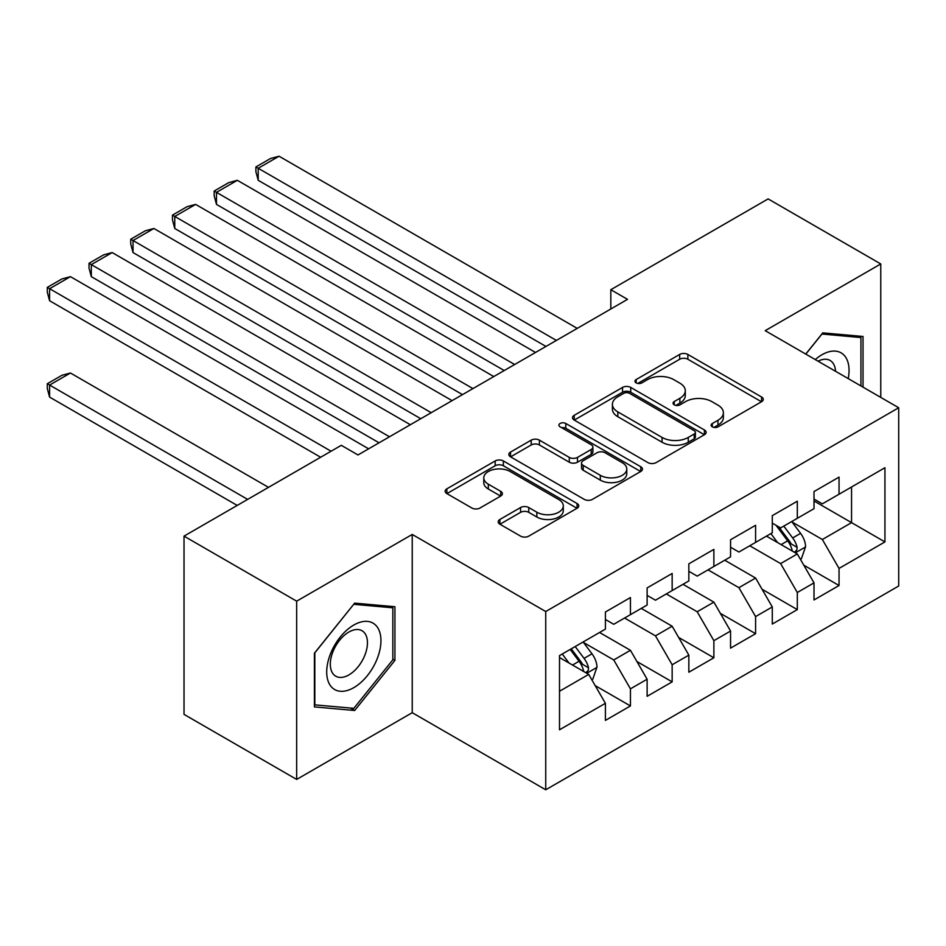 <?xml version="1.0" encoding="UTF-8"?>
<svg xmlns="http://www.w3.org/2000/svg" width="946" height="946" viewBox="0 0 946 946"><rect width="100%" height="100%" fill="white"/><g stroke="black" fill="none" stroke-linecap="round" stroke-linejoin="round"><path stroke-width="1.42" d="M712.326 426.847A4.056 2.341 0 0 0 718.061 426.847L761.565 401.719A5.794 3.346 0 0 0 763.268 399.354A5.794 3.346 0 0 0 761.565 397.001L687.86 354.443A5.794 3.346 0 0 0 679.666 354.443L636.15 379.559A4.056 2.341 0 0 0 634.967 381.214A4.056 2.341 0 0 0 636.15 382.87A4.056 2.341 0 0 0 641.885 382.87L647.513 379.618A18.53 10.702 0 0 1 673.729 379.618L679.867 383.165A18.53 10.702 0 0 1 685.294 390.733A18.53 10.702 0 0 1 679.867 398.29L674.238 401.542A4.056 2.341 0 0 0 673.055 403.197A4.056 2.341 0 0 0 674.238 404.853A4.056 2.341 0 0 0 679.973 404.853L685.602 401.601A18.53 10.702 0 0 1 711.818 401.601L717.955 405.148A18.53 10.702 0 0 1 723.383 412.716A18.53 10.702 0 0 1 717.955 420.284L712.326 423.536A4.056 2.341 0 0 0 711.132 425.192A4.056 2.341 0 0 0 712.326 426.847L712.326 423.536M499.89 519.472A5.794 3.346 0 0 0 498.187 521.837A5.794 3.346 0 0 0 499.89 524.19L520.572 536.134A5.794 3.346 0 0 0 528.755 536.134L577.084 508.239A5.794 3.346 0 0 0 578.775 505.874A5.794 3.346 0 0 0 577.084 503.509L503.367 460.95A5.794 3.346 0 0 0 495.172 460.95L446.855 488.846A5.794 3.346 0 0 0 445.152 491.211A5.794 3.346 0 0 0 446.855 493.576L471.829 508.002A5.794 3.346 0 0 0 480.024 508.002L500.706 496.059A5.794 3.346 0 0 0 502.397 493.694A5.794 3.346 0 0 0 500.706 491.329L488.313 484.175A15.491 8.94 0 0 1 483.784 477.86A15.491 8.94 0 0 1 493.339 469.594A15.491 8.94 0 0 1 510.225 471.534L558.755 499.547A15.491 8.94 0 0 1 563.296 505.874A15.491 8.94 0 0 1 553.729 514.139A15.491 8.94 0 0 1 536.843 512.2L528.755 507.529A5.794 3.346 0 0 0 520.572 507.529L499.89 519.472L499.89 524.19M296.666 601.171L296.666 779.421L412.231 712.693L412.231 534.443L296.666 601.171L184.021 536.134L341.305 445.318L358.002 454.955L627.517 299.35L610.82 289.713L610.82 308.987M412.231 534.443L545.736 611.53L898.7 407.75L898.7 586L545.736 789.78L545.736 611.53M880.761 397.391L880.761 263.946L765.196 330.662L898.7 407.75M880.761 263.946L768.117 198.908L610.82 289.713M647.927 462.606A5.794 3.346 0 0 0 656.122 462.606L704.439 434.711A5.794 3.346 0 0 0 706.142 432.346A5.794 3.346 0 0 0 704.439 429.981L630.734 387.422A5.794 3.346 0 0 0 622.539 387.422L574.21 415.318A5.794 3.346 0 0 0 572.519 417.683A5.794 3.346 0 0 0 574.21 420.048L647.927 462.606M561.711 427.722A4.056 2.341 0 0 1 565.814 428.29L565.814 423.477L640.761 466.745A5.794 3.346 0 0 1 642.452 469.11A5.794 3.346 0 0 1 640.761 471.475L592.433 499.37A5.794 3.346 0 0 1 584.25 499.37L510.533 456.812L510.533 452.082A5.794 3.346 0 0 0 508.842 454.447A5.794 3.346 0 0 0 510.533 456.812M510.533 452.082L531.214 440.138A5.794 3.346 0 0 1 539.409 440.138L569.303 457.403A5.794 3.346 0 0 0 577.486 457.403L591.215 449.48A5.794 3.346 0 0 0 592.906 447.115A5.794 3.346 0 0 0 591.215 444.75L560.091 426.788A4.056 2.341 0 0 1 558.897 425.132A4.056 2.341 0 0 1 561.404 422.968A4.056 2.341 0 0 1 565.814 423.477M814.009 500.966L851.554 522.641L851.554 486.989L884.936 467.726L839.043 494.226L839.043 477.115L814.009 491.565L814.009 508.676L797.312 518.313L797.312 501.203L772.291 515.653L772.291 532.764L755.594 542.389L755.594 525.29L730.56 539.74L730.56 556.851L713.875 566.477L713.875 549.378L688.842 563.828L688.842 580.939L672.157 590.564L672.157 573.465L647.123 587.915L647.123 605.026L630.438 614.652L630.438 597.553L605.405 612.003L605.405 629.114L559.512 655.602L559.512 729.792L605.405 703.304L588.708 674.392L559.512 657.529M884.936 467.726L884.936 541.916L839.043 568.416L822.346 539.504L792.098 522.038M803.781 565.164L839.043 585.515L839.043 568.416M839.043 585.515L814.009 599.965L814.009 582.866L797.312 592.503L780.627 563.591L749.752 545.771M762.062 589.252L797.312 609.602L797.312 592.503M797.312 609.602L772.291 624.053L772.291 606.954L755.594 616.591L738.909 587.679L708.034 569.859M720.344 613.339L755.594 633.69L755.594 616.591M755.594 633.69L730.56 648.14L730.56 631.041L713.875 640.667L697.19 611.766L666.315 593.946M678.625 637.427L713.875 657.777L713.875 640.667M713.875 657.777L688.842 672.228L688.842 655.129L672.157 664.754L655.472 635.854L624.597 618.034M636.906 661.514L672.157 681.865L672.157 664.754M672.157 681.865L647.123 696.315L647.123 679.216L630.438 688.842L613.741 659.941L583.493 642.476M595.176 685.602L630.438 705.953L630.438 688.842M630.438 705.953L605.405 720.403L605.405 703.304M605.405 619.476L613.741 624.289L630.438 614.652M559.512 691.254L588.708 674.392M647.123 595.389L655.472 600.202L672.157 590.564M613.741 659.941L630.438 650.304L599.563 632.484M647.123 679.216L630.438 650.304M688.842 571.301L697.19 576.114L713.875 566.477M655.472 635.854L672.157 626.217L641.282 608.396M688.842 655.129L672.157 626.217M730.56 547.214L738.909 552.026L755.594 542.389M697.19 611.766L713.875 602.129L683 584.309M730.56 631.041L713.875 602.129M772.291 523.126L780.627 527.939L797.312 518.313M738.909 587.679L755.594 578.041L724.719 560.221M772.291 606.954L755.594 578.041M814.009 499.039L822.346 503.851L839.043 494.226M780.627 563.591L797.312 553.954L766.449 536.134M814.009 582.866L797.312 553.954M184.021 536.134L184.021 714.384L296.666 779.421M412.231 712.693L545.736 789.78M822.346 539.504L851.554 522.641L884.936 541.916M863.024 387.151L863.024 336.469L822.772 332.874L805.732 354.064M394.92 660.403L394.92 606.729L354.655 603.134L314.403 653.213L314.403 706.899L354.655 710.493L394.92 660.403L392.838 659.208M713.946 427.415L717.955 425.097A18.53 10.702 0 0 0 723.383 417.541L723.383 412.716M685.294 390.733L685.294 395.546A18.53 10.702 0 0 1 679.867 403.114L675.858 405.432M761.495 401.766L687.86 359.255A5.794 3.346 0 0 0 679.666 359.255L637.77 383.437M704.368 434.746L630.734 392.235A5.794 3.346 0 0 0 622.539 392.235L574.293 420.095M694.198 434.001A4.056 2.341 0 0 0 695.393 432.346A4.056 2.341 0 0 0 694.198 430.69L629.504 393.335A4.056 2.341 0 0 0 623.769 393.335L617.833 396.764A18.53 10.702 0 0 0 612.405 404.32A18.53 10.702 0 0 0 617.833 411.888L662.058 437.43A18.53 10.702 0 0 0 688.262 437.43L694.198 434.001L694.198 438.814A4.056 2.341 0 0 0 695.393 437.158L695.393 432.346M612.405 404.32L612.405 409.145A18.53 10.702 0 0 0 617.833 416.713L617.833 411.888M694.198 438.814L688.262 442.243A18.53 10.702 0 0 1 662.058 442.243L617.833 416.713M510.615 456.859L531.214 444.963L531.214 440.138M592.906 447.115L592.906 451.94A5.794 3.346 0 0 1 591.215 454.305L577.486 462.216A5.794 3.346 0 0 1 569.303 462.216L539.409 444.963A5.794 3.346 0 0 0 531.214 444.963M565.814 428.29L640.678 471.522M600.32 475.318A15.491 8.94 0 0 0 617.206 477.257A15.491 8.94 0 0 0 626.772 468.991A15.491 8.94 0 0 0 622.232 462.665L605.133 452.791A5.794 3.346 0 0 0 596.938 452.791L583.221 460.714A5.794 3.346 0 0 0 581.53 463.079A5.794 3.346 0 0 0 583.221 465.444L600.32 475.318L600.32 480.13A15.491 8.94 0 0 0 617.206 482.07A15.491 8.94 0 0 0 626.772 473.804L626.772 468.991M581.53 463.079L581.53 467.892A5.794 3.346 0 0 0 583.221 470.257L583.221 465.444M600.32 480.13L583.221 470.257M563.296 505.874L563.296 510.686A15.491 8.94 0 0 1 553.729 518.952A15.491 8.94 0 0 1 536.843 517.013L528.755 512.342A5.794 3.346 0 0 0 520.572 512.342L499.961 524.238M483.784 477.86L483.784 482.673A15.491 8.94 0 0 0 488.313 488.999L488.313 484.175M500.623 496.106L488.313 488.999M577.001 508.286L503.367 465.763A5.794 3.346 0 0 0 495.172 465.763L446.926 493.623M350.41 708.034L354.655 710.493M800.411 559.311L801.404 558.731L805.578 546.682A15.633 9.022 -120 0 0 800.588 533.367L791.719 521.542M777.6 542.578L770.86 533.579M258.199 276.658L462.511 394.624L174.762 228.483L172.468 219.933L172.468 215.12L187.06 206.689L195.621 204.395L174.762 216.445L174.762 228.483M767.714 536.867L766.946 535.838M794.368 552.251L796.792 550.075L797.135 547.344A15.633 9.022 -120 0 0 792.665 537.943L783.796 526.118M778.735 526.851L789.685 541.467A7.97 4.6 60 0 1 791.128 543.879L797.135 547.344M775.992 525.267L787.651 540.84A15.633 9.022 60 0 1 792.133 550.241L792.441 551.14M556.378 340.418L258.199 168.27L258.199 180.308L545.948 346.449M577.237 328.38L279.058 156.22L258.199 168.27L255.905 166.945L270.509 158.514L279.058 156.22M258.199 180.308L255.905 171.758L255.905 166.945M514.659 364.506L216.48 192.357L216.48 204.395L504.23 370.536M535.519 352.468L237.34 180.308L216.48 192.357L214.186 191.033L228.79 182.602L237.34 180.308M216.48 204.395L214.186 195.846L214.186 191.033M472.941 388.593L172.468 215.12M493.8 376.555L195.621 204.395M848.219 378.601A38.348 22.148 120 0 0 845.417 356.855A38.348 22.148 120 0 0 815.263 359.575M835.531 371.27A26.252 15.16 120 0 0 833.071 363.217A26.252 15.16 120 0 0 830.127 360.473A26.252 15.16 120 0 0 818.065 361.195M821.849 334.009L860.943 337.545L860.943 385.944M858.353 336.043L860.943 337.545M805.803 354.111L821.932 334.056M330.343 685.543A38.348 22.148 120 0 0 367.379 675.621A38.348 22.148 120 0 0 377.312 627.115A38.348 22.148 120 0 0 340.264 637.036A38.348 22.148 120 0 0 330.343 685.543M332.803 673.481A26.252 15.16 120 0 0 335.759 676.213A26.252 15.16 120 0 0 360.19 663.962A26.252 15.16 120 0 0 364.967 633.477A26.252 15.16 120 0 0 362.011 630.734A26.252 15.16 120 0 0 337.58 642.996A26.252 15.16 120 0 0 332.803 673.481M353.828 604.317L392.838 607.805L392.838 659.811L353.828 708.341L314.817 704.853L314.817 652.846L353.745 604.269M390.249 606.303L392.838 607.805M431.21 412.681L133.031 240.532L133.031 252.57L420.781 418.711M452.082 400.643L153.902 228.483L133.031 240.532L130.737 239.208L145.341 230.777L153.902 228.483M133.031 252.57L130.737 244.021L130.737 239.208M389.492 436.768L91.313 264.62L91.313 276.658L379.062 442.799M410.351 424.73L112.172 252.57L91.313 264.62L89.019 263.295L103.622 254.864L112.172 252.57M91.313 276.658L89.019 268.108L89.019 263.295M591.806 679.736L592.799 679.169L596.973 667.119A15.633 9.022 -120 0 0 591.983 653.804L583.114 641.979M247.639 499.393L49.594 385.057L70.453 373.008L268.498 487.356M568.995 663.016L562.255 654.017M49.594 397.095L47.3 388.546L47.3 383.733L49.594 385.057L49.594 397.095L237.21 505.424M585.763 672.689L588.187 670.513L588.53 667.781A15.633 9.022 -120 0 0 584.06 658.381L575.192 646.556M571.278 648.814L581.081 661.904A7.97 4.6 60 0 1 582.523 664.317L588.53 667.781M570.19 649.441L579.047 661.278A15.633 9.022 60 0 1 583.528 670.679L583.836 671.577M47.3 383.733L61.904 375.302L70.453 373.008M331.088 451.218L49.594 288.707L49.594 300.745L320.659 457.249M368.633 448.818L70.453 276.658L49.594 288.707L47.3 287.383L61.904 278.952L70.453 276.658M49.594 300.745L47.3 292.196L47.3 287.383M717.955 425.097L717.955 420.284M674.238 404.853L674.238 401.542M679.867 403.114L679.867 398.29M636.15 382.87L636.15 379.559M679.666 359.255L679.666 354.443M687.86 359.255L687.86 354.443M761.565 401.719L761.565 397.001M574.21 420.048L574.21 415.318M622.539 392.235L622.539 387.422M630.734 392.235L630.734 387.422M704.439 434.711L704.439 429.981M662.058 442.243L662.058 437.43M688.262 442.243L688.262 437.43M539.409 444.963L539.409 440.138M569.303 462.216L569.303 457.403M577.486 462.216L577.486 457.403M591.215 454.305L591.215 449.48M640.761 471.475L640.761 466.745M520.572 512.342L520.572 507.529M528.755 512.342L528.755 507.529M536.843 517.013L536.843 512.2M500.706 496.059L500.706 491.329M446.855 493.576L446.855 488.846M495.172 465.763L495.172 460.95M503.367 465.763L503.367 460.95M577.084 508.239L577.084 503.509M795.361 552.831L805.472 546.989M792.665 537.943L800.588 533.367M781.124 544.612L787.651 540.84M586.757 673.268L596.867 667.427M584.06 658.381L591.983 653.804M572.519 665.038L579.047 661.278"/></g></svg>
